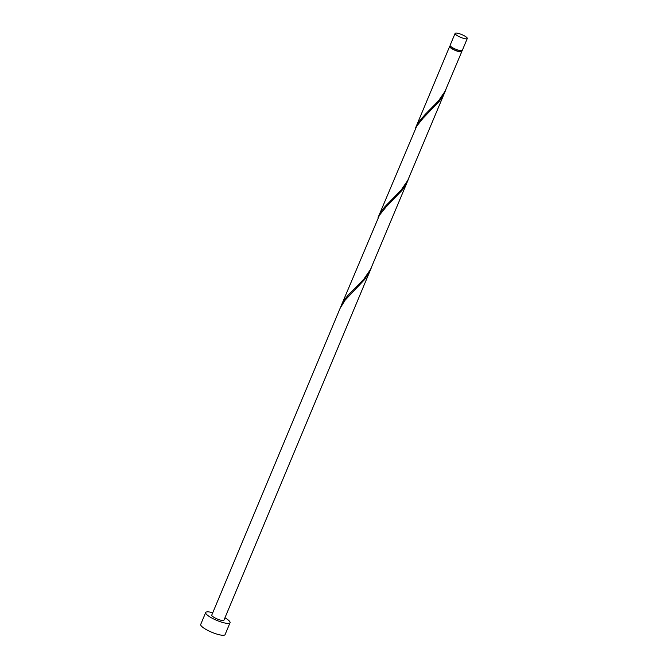 <?xml version="1.0" encoding="UTF-8"?>
<svg xmlns="http://www.w3.org/2000/svg" width="668" height="668" viewBox="0 0 668 668"><rect width="100%" height="100%" fill="white"/><g stroke="black" fill="none" stroke-linecap="round" stroke-linejoin="round"><path stroke-width="1" d="M464.419 35.855A6.605 1.486 22.7 0 0 455.1 33.4A6.605 1.486 22.7 0 0 457.956 36.039A6.605 1.486 22.7 0 0 467.283 38.493A6.605 1.486 22.7 0 0 464.419 35.855M467.283 38.493L462.314 50.367A6.605 1.486 -157.3 0 1 452.996 47.912A6.605 1.486 -157.3 0 1 450.132 45.274L455.1 33.4M450.441 46.242L450.232 46.134A6.605 1.486 -157.3 0 0 449.639 46.459A6.605 1.486 -157.3 0 0 452.495 49.098A6.605 1.486 -157.3 0 0 461.822 51.553A6.605 1.486 -157.3 0 0 461.471 50.71L461.212 51.302A5.945 1.336 -157.3 0 1 452.82 49.09A5.945 1.336 -157.3 0 1 450.249 46.71L450.491 46.125M212.766 612.715A13.21 2.973 22.7 0 0 205.686 612.539A13.21 2.973 22.7 0 0 211.405 617.808A13.21 2.973 22.7 0 0 230.051 622.726A13.21 2.973 22.7 0 0 224.949 617.808M205.686 612.539L200.717 624.405A13.21 2.973 22.7 0 0 206.437 629.682A13.21 2.973 22.7 0 0 225.083 634.6L230.051 622.726M408.106 179.968L370.523 269.421L363.826 279.182L347.752 295.623L344.546 299.648L341.239 305.585L379.441 215.23L385.912 207.163L402.036 190.33L405.359 185.428L408.666 178.548M370.857 269.004L364.786 279.358L345.122 300.157L340.054 308.424L211.773 615.086A6.605 1.486 22.7 0 0 214.637 617.725A6.605 1.486 22.7 0 0 223.955 620.18L371.425 267.576M341.239 305.585L340.68 307.021M461.822 51.553L445.005 91.357L438.317 101.11L425.157 114.445L419.036 121.584L415.17 128.957M445.347 90.94L407.764 180.393L401.076 190.146L385.002 206.587L381.795 210.62L378.489 216.549L416.682 126.194L423.153 118.127L439.277 101.294L442.6 96.392L445.915 89.512M378.489 216.549L377.929 217.993M449.639 46.459L415.73 127.521"/></g></svg>

